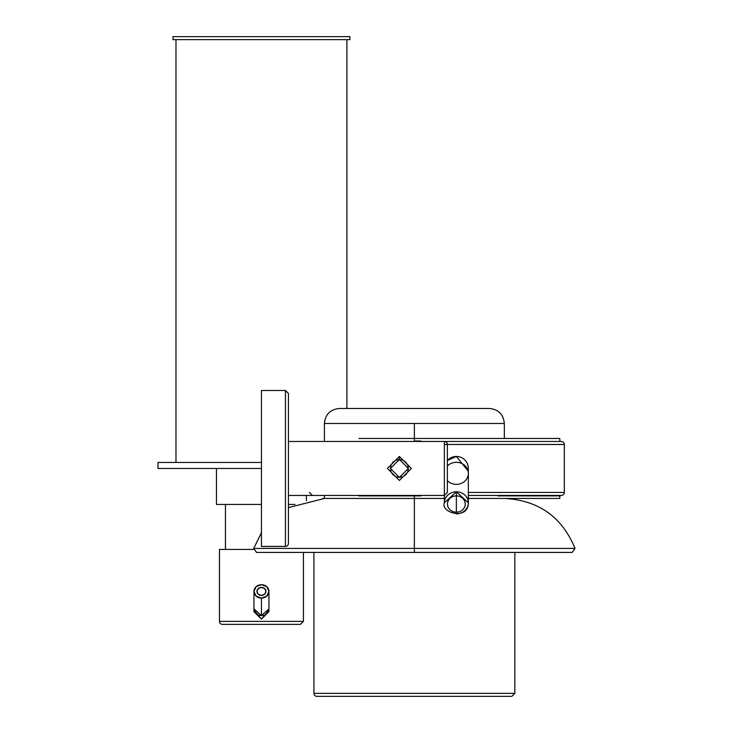 <?xml version="1.0" encoding="UTF-8"?>
<svg xmlns="http://www.w3.org/2000/svg" width="733" height="733" viewBox="0 0 733 733"><rect width="100%" height="100%" fill="white"/><g stroke="black" fill="none" stroke-linecap="round" stroke-linejoin="round"><path stroke-width="1.1" d="M564.309 444.464L447.359 444.464L564.309 444.464A2.996 2.996 0 0 0 561.304 441.468L444.363 441.468L444.363 495.444L444.363 441.468A2.996 2.996 0 0 1 447.359 444.464L564.309 444.464L447.359 444.464L447.359 492.439L444.363 495.444L444.363 441.468L561.304 441.468A2.996 2.996 0 0 1 564.309 444.464A2.996 2.996 0 0 0 561.304 441.468A2.996 2.996 0 0 1 564.309 444.464L564.309 492.439L468.35 492.439L564.309 492.439A2.996 2.996 0 0 1 561.304 495.444L468.35 495.444L561.304 495.444A2.996 2.996 0 0 0 564.309 492.439L468.35 492.439L564.309 492.439A2.996 2.996 0 0 1 561.304 495.444L468.35 495.444L561.304 495.444A2.996 2.996 0 0 0 564.309 492.439L564.309 444.464M504.331 438.471L504.331 423.472C503.443 414.365 498.449 409.371 489.342 408.483L339.406 408.483C330.299 409.371 325.305 414.365 324.417 423.472L324.417 441.468M414.374 498.44L414.374 548.421L414.374 495.444L414.374 498.44L322.914 498.44L420.907 498.44M414.374 441.468L414.374 423.472L324.417 423.472L504.331 423.472L414.374 423.472L414.374 441.468M414.374 408.483L489.342 408.483L414.374 408.483M414.374 423.472L324.417 423.472L414.374 423.472M358.895 495.893L420.907 495.893M497.799 495.893L559.81 495.893L497.799 495.893M559.81 498.44L468.35 498.44L559.81 498.44L559.81 495.893M358.895 498.44L444.363 498.44M414.374 441.019L420.907 441.019M358.895 438.471L559.81 438.471L358.895 438.471M559.81 441.019L559.81 438.471L420.907 438.471M316.922 696.35L511.826 696.35L316.922 696.35A2.996 2.996 0 0 1 313.916 693.354L514.832 693.354L313.916 693.354L514.832 693.354L313.916 693.354L313.916 552.416L313.916 693.354A2.996 2.996 0 0 0 316.922 696.35L511.826 696.35L514.832 693.354L514.832 552.416L572.18 552.416L384.211 552.416M505.834 498.44L468.35 498.44M313.916 552.416L414.374 552.416L414.374 548.421L575.011 548.421L253.737 548.421L575.011 548.421L414.374 548.421L414.374 552.416L572.18 552.416L575.011 548.421C561.991 516.847 538.434 500.19 504.331 498.44M519.321 444.464L444.363 444.464L519.321 444.464M261.443 532.726L253.737 548.421L256.559 552.416L414.374 552.416M414.374 548.421L253.737 548.421L414.374 548.421M444.363 495.444L288.426 495.444L444.363 495.444L444.363 502.829C440.221 512.715 468.323 520.751 468.35 502.829L456.357 491.816L444.363 502.829A11.994 11.013 0 0 1 456.357 491.816A11.994 11.013 0 0 1 468.35 502.829L468.35 473.335A11.994 11.013 180 0 0 456.357 462.321A11.994 11.013 180 0 0 447.359 466.051A11.994 11.013 0 0 1 456.357 462.321A11.994 11.013 0 0 1 468.35 473.335L468.35 468.451A11.994 11.994 0 0 0 447.359 460.516L456.357 456.457L468.075 470.998M468.35 473.335A11.994 11.013 0 0 1 456.357 484.357A11.994 11.013 0 0 1 447.359 480.628M468.35 502.829A11.994 11.013 0 0 1 456.357 513.851M452.912 496.378L456.357 495.755L459.793 496.378L462.715 498.174L464.667 500.85L465.354 504.011L464.667 507.181L462.715 509.856L459.793 511.652L456.357 512.275L452.912 511.652L449.989 509.856L448.046 507.181L447.359 504.011L448.046 500.85L449.989 498.174L452.912 496.378M456.357 491.816L456.357 512.275L456.357 491.816M261.443 468.451L157.989 468.451L261.443 468.451L261.443 390.487L261.443 546.415L261.443 390.487L285.43 390.487L288.426 393.484L288.426 543.419A2.996 2.996 0 0 1 285.43 546.415L285.43 390.487L285.43 546.415L261.443 546.415L285.43 546.415L285.43 390.487L285.43 546.415A2.996 2.996 0 0 0 288.426 543.419M399.384 456.457L411.378 468.451L399.384 480.445L387.381 468.451L399.384 456.457L387.381 468.451L399.384 480.445L411.378 468.451L399.384 456.457L399.384 459.454L402.82 460.141L405.743 462.092L407.695 465.015L408.373 468.451L407.695 471.896L405.743 474.819L402.82 476.762L399.384 477.449L395.939 476.762L393.016 474.819L391.065 471.896L390.387 468.451L391.065 465.015L393.016 462.092L395.939 460.141L399.384 459.454L408.373 468.451L399.384 477.449L390.387 468.451L399.384 459.454L399.384 456.457M447.359 444.464L447.359 492.439L447.359 444.464A2.996 2.996 0 0 0 444.363 441.468L288.426 441.468M346.901 408.483L346.901 39.646L346.901 408.483M261.443 462.459L157.989 462.459L261.443 462.459M172.979 36.65L349.907 36.65L172.979 36.65L172.979 39.646L349.907 39.646L349.907 36.65L349.907 39.646L172.979 39.646M216.464 468.451L216.464 504.441L261.443 504.441L216.464 504.441L216.464 468.451M288.426 504.441L295.033 504.441L288.426 504.441M225.462 504.441L225.462 549.42L225.462 504.441M253.563 549.42L219.46 549.42L219.46 621.382L303.425 621.382L219.46 621.382L219.46 549.42L253.563 549.42M222.456 624.379L300.429 624.379L222.456 624.379A2.996 2.996 0 0 1 219.46 621.382L303.425 621.382L219.46 621.382A2.996 2.996 0 0 0 222.456 624.379L300.429 624.379L303.425 621.382L303.425 552.416M268.8 610.177L261.443 619.128L254.085 610.177L253.948 611.634L261.443 619.128L268.938 611.634L268.8 610.177M268.938 591.394A7.495 6.689 180 0 1 261.443 598.091A7.495 6.689 180 0 1 253.948 591.394A7.495 6.689 180 0 1 261.443 584.705A7.495 6.689 180 0 1 268.938 591.394L266.748 596.131L261.443 598.091L256.138 596.131L253.948 591.394L256.138 586.666L261.443 584.705L266.748 586.666L268.938 591.394L268.938 608.876L261.443 615.564L253.948 608.876A7.495 6.689 0 0 0 261.443 615.564A7.495 6.689 0 0 0 268.938 608.876L268.938 611.634M264.622 588.562L261.443 587.38L258.263 588.562L256.944 591.394L258.263 594.234L261.443 595.416L264.622 594.234L265.942 591.394L264.622 588.562M261.443 595.416A4.499 4.013 180 0 1 256.944 591.394A4.499 4.013 180 0 1 261.443 587.38A4.499 4.013 180 0 1 265.942 591.394A4.499 4.013 180 0 1 261.443 595.416M261.443 598.091L261.443 615.564L261.443 598.091M288.426 507.639L324.417 498.44L324.417 495.444M309.418 492.439L312.423 495.444M175.984 462.459L175.984 39.646M157.989 468.451L157.989 462.459M306.421 495.444L306.421 500.63M253.948 591.394L253.948 611.634"/></g></svg>
